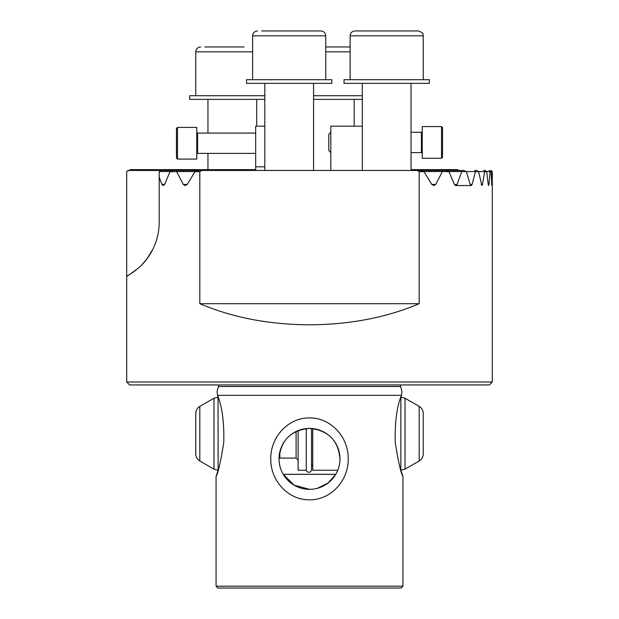 <?xml version="1.0" encoding="UTF-8"?>
<svg xmlns="http://www.w3.org/2000/svg" width="619" height="619" viewBox="0 0 619 619"><rect width="100%" height="100%" fill="white"/><g stroke="black" fill="none" stroke-linecap="round" stroke-linejoin="round"><path stroke-width="0.93" d="M261.752 30.95L320.874 30.95L261.752 30.95M331.846 79.696L246.532 79.696L246.532 83.356L331.846 83.356L331.846 79.696M325.749 46.967L350.122 46.967M362.308 95.713L313.562 95.713M362.308 99.365L313.562 99.365M204.881 46.967L244.072 46.967M359.244 30.95L418.367 30.95C425.524 33.712 422.088 34.339 423.241 35.825L350.122 35.825C350.408 32.861 352.033 31.236 354.997 30.95L359.244 30.95M414.119 30.95L354.997 30.95M196.772 154.208A0.812 0.812 0 0 1 197.585 153.396L255.678 153.396M196.772 132.273A0.812 0.812 0 0 0 197.585 133.085L197.585 153.396M176.461 158.062L176.461 128.412L177.475 127.398L177.475 159.083L176.461 158.062M255.678 133.085L197.585 133.085M177.475 159.083L196.772 159.083L196.772 127.398L177.475 127.398M422.228 153.396A0.812 0.812 0 0 0 421.415 152.584L421.415 132.273A0.812 0.812 0 0 0 422.228 131.46M442.539 157.249L441.525 158.271L441.525 126.586L442.539 127.599L442.539 157.249M330.825 152.584L328.797 150.549L328.797 134.3L330.825 132.273M411.055 132.273L421.415 132.273M411.055 152.584L421.415 152.584M441.525 158.271L422.228 158.271L422.228 126.586L441.525 126.586M264.816 95.713L189.662 95.713L189.662 99.365L264.816 99.365M429.338 79.696L344.032 79.696L344.032 83.356L429.338 83.356L429.338 79.696M362.308 126.175L330.825 126.175L330.825 170.457M264.816 126.175L255.678 126.175L255.678 166.797L264.816 166.797M255.678 170.457L255.678 166.797M400.764 384.941A2.035 2.035 0 0 0 400.563 386.48L218.437 386.48A2.035 2.035 0 0 0 218.236 384.941M492.298 381.993L489.35 384.941L129.65 384.941L126.702 381.993L492.298 381.993L492.298 171.672L491.068 170.457L492.298 171.672M401.46 395.317L400.872 397.127L400.872 470.247L402.93 476.313C401.073 473.968 398.497 462.61 395.208 442.245C394.814 421.887 396.903 406.25 401.46 395.317L401.94 391.634L401.46 395.317L217.54 395.317L217.06 391.634L217.54 395.317C222.12 406.319 224.202 421.98 223.784 442.314C220.496 462.641 217.919 473.976 216.07 476.313L218.128 470.247L218.043 397.127L213.981 398.218L213.981 469.156L218.043 470.247M309.5 417.91C331.351 417.693 348.659 437.641 348.211 458.872C348.621 480.197 331.32 500.036 309.5 499.827C287.634 500.013 270.333 480.12 270.789 458.872C270.348 437.563 287.727 417.686 309.5 417.91M216.07 586.193L217.927 588.05L401.073 588.05L402.93 586.193L216.07 586.193L216.07 476.313M144.908 261.45L141.929 264.739L147.121 258.657L153.102 248.815M309.593 489.335L294.126 485.172L283.231 474.309C280.508 469.697 279.107 464.552 279.03 458.872A30.47 30.47 0 0 0 309.5 489.335A30.47 30.47 0 0 0 339.97 458.872C339.893 464.575 338.492 469.72 335.769 474.309L328.171 482.952L317.648 488.229M283.254 474.347L335.746 474.347M283.231 474.309L335.769 474.309M492.26 171.672L492.004 184.454C491.935 185.893 491.857 185.893 491.765 184.454L491.13 171.672L489.172 170.457L490.124 171.672L491.13 171.672M492.004 184.454C491.935 185.893 491.857 185.893 491.765 184.454L492.004 184.454M490.124 171.672L488.964 184.454C488.731 185.893 488.484 185.893 488.229 184.454L486.673 171.672L484.925 170.457L483.888 170.457L484.607 171.672L486.673 171.672M488.964 184.454C488.731 185.893 488.484 185.893 488.229 184.454L488.964 184.454M484.607 171.672L482.472 184.454L481.845 185.545L478.619 171.672L476.514 170.457L474.874 170.457L475.361 171.672L478.619 171.672M475.361 171.672L472.111 184.454L471.175 185.545L470.208 184.454L466.424 171.672L463.863 170.457L461.488 170.457L461.604 171.548L466.424 171.672M461.712 171.672L457.077 184.454L455.739 185.545L454.369 184.454L448.999 171.672L445.773 170.457L442.399 170.457L442.206 171.548L448.999 171.672M442.322 171.672L435.699 184.454L433.78 185.545L431.807 184.454L423.984 171.672L419.628 170.457L417.136 170.457L419.179 171.672L423.984 171.672M419.179 171.672L419.179 303.697C386.558 317.555 349.998 324.596 309.5 324.805C269.002 324.596 232.442 317.555 199.821 303.697L419.179 303.697M218.043 397.127L217.54 395.317M218.437 386.48L217.06 391.634M400.563 386.48L401.94 391.634M339.97 458.872A30.47 30.47 0 0 0 309.5 428.402A30.47 30.47 0 0 0 279.03 458.872C280.732 440.364 290.86 430.205 309.43 428.402C328.124 430.19 338.307 440.349 339.97 458.872M128.822 170.736L130.137 169.645L253.241 169.645M173.227 170.457L170.001 171.672L176.678 171.672L176.601 170.457L173.227 170.457L201.864 170.457L199.821 171.672L199.821 303.697M458.865 170.736L457.774 169.645L411.055 169.645L457.774 169.645M170.001 171.672L164.631 184.454L163.261 185.545L161.923 184.454L159.199 177.088L159.199 171.672L160.414 170.457L127.916 170.457L126.702 171.672L126.702 276.136A60.933 60.933 0 0 0 135.956 270.116M445.773 170.457L199.372 170.457L195.016 171.672L199.821 171.672M195.016 171.672L187.193 184.454L185.22 185.545L183.301 184.454L176.678 171.672M159.199 177.088L159.199 222.244C159.013 246.277 145.821 261.767 138.749 267.787C130.841 273.822 126.825 276.608 126.702 276.136L126.702 381.993M152.893 249.233L148.227 257.125M147.059 258.742L145.078 261.249M156.096 169.645L207.713 169.645M250.107 169.645L255.678 169.645M160.414 170.457L176.601 170.457M442.399 170.457L461.488 170.457M311.535 428.472L311.535 469.635A2.638 2.638 0 0 1 308.889 472.274A2.638 2.638 0 0 1 306.25 469.635M199.821 406.389L199.821 460.985C197.213 459.36 195.859 457.015 195.759 453.944L195.759 413.422C195.859 410.358 197.213 408.014 199.821 406.389L213.981 398.218M298.126 430.607L298.126 470.247L306.25 470.247L306.25 428.58M337.765 470.247L312.75 470.247L312.75 428.58M419.179 406.389L419.179 460.985C421.787 459.36 423.141 457.015 423.241 453.944L423.241 413.422C423.141 410.358 421.787 408.014 419.179 406.389L405.019 398.218L400.957 397.127M325.749 79.696L325.749 35.825L252.629 35.825C252.916 32.861 254.541 31.236 257.504 30.95M350.122 51.841L325.749 51.841M252.629 51.841L195.759 51.841C196.045 48.878 197.67 47.253 200.633 46.967M161.923 184.454L164.631 184.454M454.369 184.454L457.077 184.454M183.301 184.454L187.193 184.454M431.807 184.454L435.699 184.454M176.794 171.548L195.295 171.548M423.706 171.548L442.206 171.548M481.195 184.454L482.472 184.454M470.208 184.454L472.111 184.454M490.999 171.548L492.136 171.548M486.526 171.548L490.008 171.548M478.456 171.548L484.491 171.548M466.239 171.548L475.253 171.548M159.323 171.548L170.217 171.548M448.783 171.548L461.604 171.548M296.091 431.513L296.091 458.06L279.842 458.06L279.842 451.885M419.179 460.985L405.019 469.156L405.019 398.218M325.749 35.825C325.462 32.861 323.838 31.236 320.874 30.95M313.562 170.457L313.562 83.356M252.629 79.696L252.629 35.825M264.816 170.457L264.816 83.356M354.184 126.175L354.184 99.365M256.692 126.175L256.692 99.365M195.759 95.713L195.759 51.841M207.945 169.645L207.945 153.396M207.945 133.085L207.945 99.365M411.055 170.457L411.055 83.356M423.241 79.696L423.241 35.825M350.122 79.696L350.122 35.825M362.308 170.457L362.308 83.356M402.93 586.193L402.93 476.313M455.739 185.545L471.175 185.545M279.842 458.06L279.037 458.222M296.091 458.06L298.126 460.087M311.535 464.32L312.75 466.184M405.019 469.156L400.957 470.247M199.821 460.985L213.981 469.156"/></g></svg>
